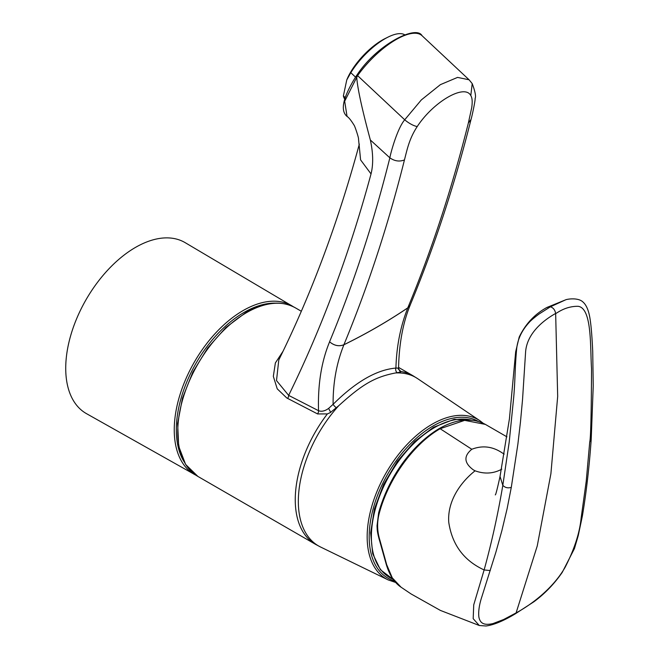 <?xml version="1.0" encoding="UTF-8"?>
<svg xmlns="http://www.w3.org/2000/svg" width="659" height="659" viewBox="0 0 659 659"><rect width="100%" height="100%" fill="white"/><g stroke="black" fill="none" stroke-linecap="round" stroke-linejoin="round"><path stroke-width="0.99" d="M196.283 475.436L86.477 413.646A98.71 56.995 -60 0 1 65.768 371.066A98.71 56.995 -60 0 1 107.895 269.926A98.71 56.995 -60 0 1 185.187 242.669L293.601 306.872M275.1 303.132A95.917 55.381 120 0 0 244.135 312.366A95.917 55.381 120 0 0 176.357 432.551A95.917 55.381 120 0 0 183.795 461.284M470.806 95.58L472.206 83.611C475.164 91.461 476.127 96.412 475.106 98.455C475.518 99.863 471.976 116.569 471.028 119.444C454.636 184.866 434.372 246.688 410.236 304.919L407.789 307.844A2333.008 1346.971 -120 0 0 468.351 123.044L471.712 107.697C472.561 101.923 472.264 97.886 470.806 95.58C464.71 83.611 433.606 101.568 417.254 126.503C409.255 138.695 407.246 149.123 404.453 159.931A2333.008 1346.971 60 0 1 343.891 344.739C338.948 346.65 334.179 345.67 329.566 341.79A2322.382 1340.834 -120 0 0 389.856 157.822L370.35 139.988C373.192 153.061 373.414 164.371 371.033 173.927A2305.256 1330.949 60 0 1 288.65 395.384L318.544 410.705C321.576 411.85 324.936 411.084 328.635 408.391L330.703 412.435L327.366 413.918L317.597 413.943L286.756 397.954L277.233 388.843L273.328 376.363L275.371 362.936L283.024 351.288M398.769 369.279L400.845 371.495L400.507 372.129L395.441 372.969C374.749 377.055 362.409 384.189 338.759 405.697L330.785 412.213M397.369 372.805A3.674 2.966 -93.4 0 1 395.911 368.068C396.57 346.107 400.54 326.048 407.814 307.868C387.739 321.419 366.437 333.718 343.916 344.764C336.576 362.977 332.968 382.83 333.1 404.329C355.662 381.841 376.602 369.748 395.911 368.068L398.563 368.084C399.082 343.685 402.987 322.638 410.26 304.936L410.475 304.351M398.225 368.216L400.31 372.08M407.814 307.868L410.26 304.936M343.891 344.739C366.412 333.693 387.714 321.394 407.789 307.844M329.566 341.79L329.599 341.815C334.187 345.695 338.957 346.675 343.916 344.764M356.255 75.999L357.112 74.788A1.466 0.445 -144.4 0 0 357.59 75.637L404.717 119.79L421.348 99.904L440.385 84.649L457.568 77.4L469.076 79.78L422.065 35.726A55.117 20.923 133.1 0 0 357.59 75.637L344.682 101.231L347.054 116.445C339.945 110.514 343.009 97.038 356.247 75.999M317.597 413.943A3.674 2.084 -64.6 0 0 318.544 410.705C317.737 384.601 321.419 361.634 329.599 341.815M359.328 144.123L359.328 144.132C338.191 222.108 311.345 294.054 278.79 359.962L276.508 380.589L288.65 395.384A3.674 2.117 -60.8 0 1 287.604 398.448M359.13 144.906L360.588 159.882L371.033 173.927M370.35 139.988C361.849 108.471 357.31 87.425 356.717 76.864L356.47 75.909M404.453 159.931C399.486 161.875 394.617 161.175 389.856 157.822C390.878 151.982 397.509 128.208 404.717 119.79A11.022 3.196 33.7 0 0 417.254 126.503M328.635 408.391L333.1 404.329A3.674 0.84 -135.7 0 0 336.535 407.921M404.675 34.762A44.095 16.739 133.1 0 0 388.209 37.019A44.095 16.739 133.1 0 0 350.802 72.696L346.766 79.945L343.388 95.893L345.052 97.45M343.388 95.893A44.095 16.739 133.1 0 0 344.616 98.916M350.802 72.696L355.498 77.095M388.209 37.019L385.243 38.494A39.688 15.058 133.1 0 0 347.054 79.245L346.766 79.945M380.128 541.006L386.693 564.714L392.262 577.828L401.034 587.177L411.084 593.948L440.41 610.423L479.274 625.49L473.178 618.677L473.73 604.871L484.126 569.944C463.903 560.628 452.115 544.762 448.763 522.34C447.197 501.005 460.666 482.223 475.073 470.806L473.277 469.826C464.01 462.923 463.524 456.077 471.803 449.273L440.146 428.721C413.498 443.952 388.192 479.2 379.23 513.46C376.964 521.936 377.088 530.528 379.609 539.251L380.128 541.006A1.837 0.494 -17.3 0 1 379.642 540.825L386.174 564.079C389.337 574.912 394.288 582.614 401.034 587.177M479.381 625.523L486.029 625.984C493.657 625.004 503.385 620.976 515.214 613.883L516.096 612.903L503.649 619.509L492.957 623.587C483.582 625.712 480.114 623.052 478.879 617.046C478.236 611.445 479.274 604.525 482.001 596.304L495.881 552.242L501.919 530.495L507.125 508.657L511.293 487.355C507.924 488.385 505.099 487.718 502.817 485.337C497.94 514.193 491.713 542.398 484.126 569.944L490.263 570.57M504.201 454.059L502.389 453.013C492.635 446.407 482.437 445.163 471.803 449.273M485.37 424.396L464.644 420.368L440.146 428.721L439.158 428.589C456.778 418.753 472.182 417.353 485.37 424.396L506.952 436.859M475.073 470.806C484.505 474.241 493.41 473.697 501.796 469.175M500.033 476.473L502.817 485.337L509.201 442.14L513.682 397.542C515.264 379.864 514.86 368.579 516.565 349.896C517.364 339.846 521.549 330.719 529.111 322.515C531.006 320.101 538.741 314.137 539.853 313.503L550.397 306.806L546.937 307.448C534.762 314.079 525.52 323.948 519.201 337.062L515.668 351.807L509.423 418.836L500.033 476.473M589.723 442.074C590.728 438.482 591.337 414.041 591.543 368.752C590.093 347.474 592.268 308.099 578.1 306.303C564.409 306.122 555.875 314.154 555.652 313.453L557.679 396.413L550.899 473.747L537.242 545.965L516.096 612.903C532.653 603.99 553.642 587.466 565.15 567.242C574.327 549.334 579.656 532.958 581.131 518.106L586.238 481.136L589.723 442.074L591.189 439.767L593.232 385.927L592.713 351.189C592.087 337.779 591.321 327.828 590.398 321.345C589.212 311.74 586.741 305.306 582.993 302.036C578.297 297.382 567.465 298.988 565.595 299.845L550.397 306.806C553.222 307.671 554.977 309.887 555.652 313.453C542.975 320.505 526.722 333.775 525.577 352.277L522.546 399.469L520.462 421.999L517.883 444.125L511.293 487.355M546.937 307.448L565.595 299.845M194.718 474.604A97.384 56.229 -60 0 1 174.289 432.601A97.384 56.229 -60 0 1 215.839 332.811A97.384 56.229 -60 0 1 292.102 305.924M246.606 312.605A97.375 56.221 120 0 0 206.003 351.338A97.375 56.221 120 0 0 197.914 476.441L185.616 464.43L178.688 446.25L177.633 423.523L182.477 398.135L192.782 372.211L207.684 347.968L225.889 327.49L245.873 312.531C264.844 301.847 281.319 300.257 295.29 307.786A97.375 56.221 120 0 0 246.606 312.605M400.845 371.495A97.375 56.221 -60 0 1 412.789 375.622L398.58 367.417M338.759 405.697A97.252 56.147 120 0 0 320.496 546.978L315.422 544.276A97.375 56.221 -60 0 1 323.511 419.173A97.375 56.221 -60 0 1 327.366 413.918M471.028 119.444L468.351 123.044M320.496 546.978L388.126 579.895A91.939 53.082 -60 0 1 386.207 472.709A91.939 53.082 -60 0 1 479.991 420.78L417.666 378.67A97.252 56.147 120 0 0 395.441 372.969M478.409 421.472A90.472 52.234 120 0 0 433.161 425.945A90.472 52.234 120 0 0 372.533 511.219A90.472 52.234 120 0 0 394.428 580.974M471.589 420.187A89.146 51.468 120 0 0 434.405 427.642A89.146 51.468 120 0 0 371.404 534.564A89.146 51.468 120 0 0 393.126 579.269M386.693 564.714A1.837 1.302 165 0 1 386.174 564.079M581.131 518.106L582.383 516.005L578.231 535.652L574.434 548.585L562.226 572.399C554.268 583.915 544.82 593.71 533.881 601.782L515.214 613.883M379.642 540.825L379.114 539.078A1.837 0.478 -16.5 0 0 379.609 539.251M379.114 539.078C376.849 530.371 377.294 529.63 377.022 525.849L378.653 512.784A1.837 0.626 15.1 0 0 379.23 513.46M301.32 311.262L295.29 307.786M315.422 544.276L197.914 476.441M398.209 369.015L398.983 369.658L398.555 368.093M359.122 145.112L358.521 139.049C358.949 138.299 354.682 125.457 353.998 125.062C351.016 120.251 348.702 117.376 347.054 116.445M357.112 74.788C377.146 44.458 416.249 24.63 422.065 35.726M472.206 83.611L469.109 79.813M483.245 423.3L479.991 420.78M388.126 579.895L395.729 582.49M417.666 378.67L412.789 375.622M393.217 579.401L380.441 569.763L372.697 553.741L370.646 532.867L374.403 509.028L383.612 484.381L397.418 461.176L414.56 441.538L433.482 427.263L454.298 419.305L472.989 420.343M495.28 494.884C495.659 495.263 497.24 489.126 500.033 476.482M582.383 516.005C586.312 492.528 589.245 467.116 591.189 439.767M378.653 512.784C389.139 475.452 413.078 444.174 439.158 428.589"/></g></svg>
